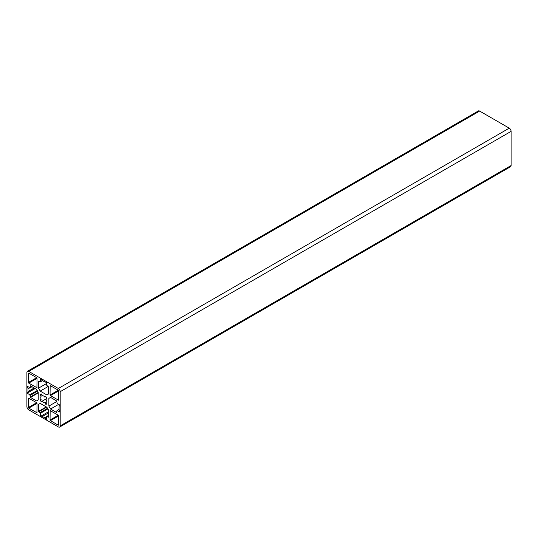 <?xml version="1.0" encoding="UTF-8"?>
<svg xmlns="http://www.w3.org/2000/svg" width="538" height="538" viewBox="0 0 538 538"><rect width="100%" height="100%" fill="white"/><g stroke="black" fill="none" stroke-linecap="round" stroke-linejoin="round"><path stroke-width="0.81" d="M41.076 379.182A2.616 1.513 -120 0 0 42.388 380.561L44.701 381.899A2.616 1.513 -120 0 0 46.006 382.027L46.577 381.953L46.577 385.114L48.575 386.95L48.575 393.964L46.88 394.946L40.202 391.092L38.514 388.16L38.514 381.146L40.404 381.852L40.511 378.456L41.076 379.182M46.577 383.507L38.514 388.16M48.191 386.479L40.202 391.092M50.054 394.979L50.162 385.605L58.339 390.198L58.709 390.837L58.595 400.218L50.424 395.625L50.054 394.979L58.339 390.198M37.035 403.352L36.927 412.733L28.749 408.134L28.38 407.495L28.487 398.113L36.665 402.713L37.035 403.352L28.749 408.134M58.339 425.215L50.424 420.649L50.054 420.01L50.162 410.629L58.339 415.222L58.709 415.867L58.709 425.007L58.339 425.215L58.709 425.007M46.941 403.85L45.898 404.448L44.91 402.74A3.921 2.266 60 0 1 42.172 401.166L41.191 401.731L40.142 399.922L41.13 399.351A3.921 2.266 60 0 1 41.13 396.197L40.142 394.488L41.191 393.883L42.172 395.591A3.921 2.266 60 0 1 44.91 397.172L45.898 396.6L46.941 398.409L45.959 398.981A3.921 2.266 60 0 1 45.959 402.142L46.941 403.85M41.191 393.883L40.142 394.488M42.172 395.591L41.13 396.197M40.142 399.922L41.13 399.351M45.959 398.981L42.172 401.166M45.959 402.142L44.91 402.74M59.617 405.598A2.616 1.513 -120 0 0 59.079 406.795L59.079 409.472A2.616 1.513 -120 0 0 59.617 411.294L59.967 412.148L56.967 410.541L56.638 412.532L50.559 409.028L48.871 406.096L48.871 398.389L50.559 397.407L56.638 400.918L57.23 403.567L59.967 405.148L59.617 405.598L59.967 405.403M50.559 397.407L48.871 398.389M56.86 401.483L48.871 406.096M58.622 404.374L50.559 409.028M46.006 419.149A2.616 1.513 -120 0 0 44.701 417.77L42.388 416.432A2.616 1.513 -120 0 0 41.076 416.304L40.511 416.378L40.511 413.218L38.514 411.382L38.514 404.368L40.202 403.386L46.88 407.246L48.575 410.171L48.575 417.185L46.685 416.479L46.577 419.882L46.006 419.149L46.577 418.826M40.202 403.386L38.514 404.368M48.575 411.725L40.511 416.378M41.076 416.304L40.733 416.506M27.465 392.733A2.616 1.513 -120 0 0 28.01 391.536L28.01 388.86A2.616 1.513 -120 0 0 27.465 387.037L27.122 386.183L30.121 387.79L30.451 385.8L36.523 389.31L38.218 392.236L38.218 399.949L36.523 400.924L30.451 397.414L29.859 394.771L27.122 393.191L34.963 388.402M35.185 388.53L27.122 393.191M28.749 373.116L36.665 377.683L37.035 378.328L36.927 387.703L28.749 383.11L28.38 382.471L28.38 373.332L28.749 373.116L28.38 373.332M28.749 409.842L58.339 426.923A2.616 1.513 -120 0 0 59.644 427.058A2.616 1.513 -120 0 0 60.189 425.861L60.189 391.691A2.616 1.513 -120 0 0 58.339 388.49L28.749 371.408A2.616 1.513 -120 0 0 27.445 371.281A2.616 1.513 -120 0 0 26.9 372.478L26.9 406.641A2.616 1.513 -120 0 0 28.749 409.842M59.644 427.058L510.555 166.719A2.616 1.513 -120 0 0 511.1 165.522L511.1 131.359A2.616 1.513 -120 0 0 509.251 128.158L479.661 111.077A2.616 1.513 -120 0 0 478.356 110.942L27.445 371.281M42.361 380.548L40.511 381.617M50.424 385.632L50.054 385.84M58.709 390.837L50.424 395.625M58.709 399.976L58.339 400.191M28.749 398.14L28.38 398.355M36.665 402.713L28.38 407.495M37.035 412.491L36.665 412.707M58.709 415.867L50.424 420.649M50.424 410.655L50.054 410.871M58.339 415.222L50.054 420.01M59.079 409.499L57.23 410.568M46.577 416.688L44.701 417.77M48.575 415.565L46.947 416.506M46.281 406.896L38.514 411.382M46.725 407.152L38.736 411.765M47.505 408.322L40.142 412.579M47.875 408.967L40.511 413.218M48.575 412.861L42.388 416.432M34.197 387.965L28.01 391.536M37.223 390.514L29.859 394.771M37.593 391.16L30.229 395.41M38.218 392.417L30.229 397.031M38.218 392.928L30.451 397.414M31.856 386.614L30.229 387.548M28.037 386.714L27.465 387.037M29.886 387.777L28.01 388.86M36.665 377.683L28.38 382.471M37.035 378.328L28.749 383.11M37.035 387.468L36.665 387.676M479.661 111.077L28.749 371.408M509.251 128.158L58.339 388.49M511.1 131.359L60.189 391.691M511.1 165.522L60.189 425.861M42.515 380.635L40.404 381.852M59.079 409.324L56.967 410.541M48.575 415.39L46.685 416.479M32.011 386.701L30.121 387.79"/></g></svg>
